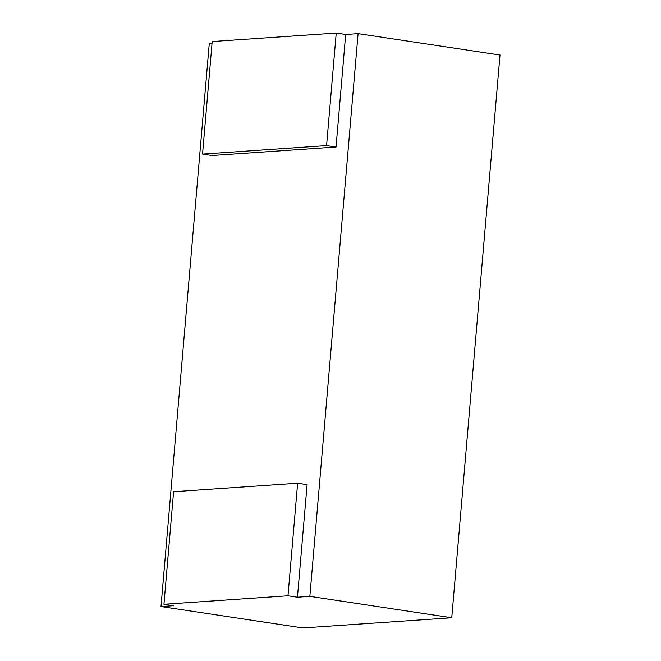 <?xml version="1.0" encoding="UTF-8"?>
<svg xmlns="http://www.w3.org/2000/svg" width="661" height="661" viewBox="0 0 661 661"><rect width="100%" height="100%" fill="white"/><g stroke="black" fill="none" stroke-linecap="round" stroke-linejoin="round"><path stroke-width="0.99" d="M202.547 154.087L212.198 41.536L336.234 33.05L326.584 145.602L202.547 154.087L212.007 155.517L336.044 147.023L345.686 34.479L358.097 33.628L309.852 596.371L297.45 597.222L287.989 595.792L163.953 604.278L173.413 605.707L161.003 606.558L209.248 43.816L212.016 43.626M297.45 597.222L307.092 484.67L297.632 483.241L287.989 595.792M163.953 604.278L173.595 491.734L297.632 483.241M309.852 596.371L451.752 617.762L302.903 627.95L161.003 606.558M345.686 34.479L336.234 33.05M358.097 33.628L499.997 55.02L451.752 617.762M336.044 147.023L326.584 145.602"/></g></svg>
